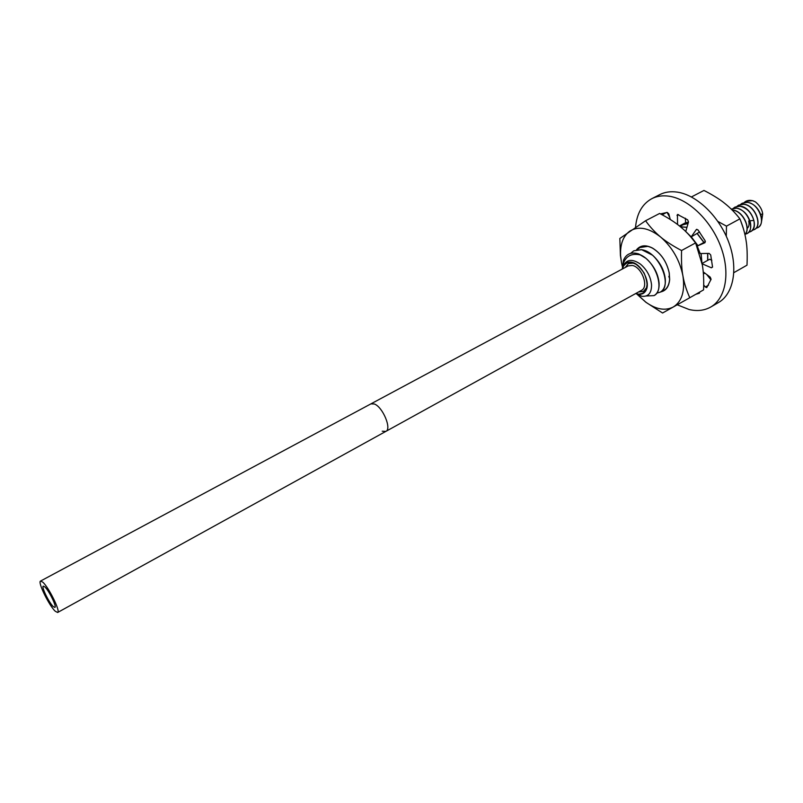 <?xml version="1.0" encoding="UTF-8"?>
<svg xmlns="http://www.w3.org/2000/svg" width="803" height="803" viewBox="0 0 803 803"><rect width="100%" height="100%" fill="white"/><g stroke="black" fill="none" stroke-linecap="round" stroke-linejoin="round"><path stroke-width="1.2" d="M635.815 293.476L638.114 294.209C647.509 293.677 649.517 286.631 644.126 273.06C635.655 261.166 628.649 259.018 623.108 266.626L622.466 268.955M638.606 291.941L643.524 291.409L646.525 287.715L646.475 289.371C644.829 293.316 641.908 294.852 637.723 293.998L635.926 293.406M646.475 289.371C650.219 280.819 640.924 263.735 631.71 262.23L631.64 262.21C626.772 261.447 623.75 263.675 622.586 268.885M660.347 292.081L660.217 292.151C673.115 286.53 659.273 251.55 641.416 249.713L633.768 250.807L641.547 249.643L652.618 255.244C660.026 262.099 664.262 270.079 665.316 279.173C665.687 285.557 664.031 289.853 660.347 292.081L660.287 292.111M622.335 268.523L623.449 260.383C626.169 253.899 631.188 251.73 638.505 253.868L645.923 258.295C653.762 265.412 658.159 273.713 659.102 283.198C659.353 289.291 657.707 293.406 654.164 295.534M622.435 268.975L623.138 266.154C626.46 259.218 632.232 258.556 640.463 264.137C647.017 269.808 650.711 276.754 651.554 284.995C651.554 293.135 648.292 296.909 641.768 296.287L635.655 293.567M625.276 267.449L628.388 263.595L633.125 263.083L631.71 262.23M646.525 287.715L647.228 283.76M636.829 264.639L633.125 263.083M745.907 201.262L752.732 200.66L755.563 201.995C759.789 205.578 762.177 209.583 762.709 214.03L761.635 220.925M748.717 221.006C749.5 224.428 748.968 226.898 747.141 228.413M733.34 208.288L734.966 207.124L739.985 206.251C746.75 207.746 751.367 212.454 753.836 220.383C754.9 225.854 753.836 229.598 750.634 231.625L748.727 232.288M736.973 206.331L738.599 205.177L743.628 204.293C755.011 205.016 762.81 225.723 754.238 229.638L752.341 230.3M740.607 204.384L742.233 203.229L747.262 202.346C758.835 203.149 766.333 223.917 757.821 227.65L755.944 228.313M755.563 201.995C751.999 200.067 748.767 199.837 745.836 201.292L744.22 202.446M757.902 227.61L757.972 227.57C761.364 225.372 762.388 221.387 761.043 215.626C758.433 208.067 753.887 203.621 747.402 202.266L742.263 203.219M732.276 210.135L732.657 210.175C742.805 210.848 751.096 228.604 744.903 234.426M744.923 234.486C751.277 228.985 743.267 210.888 732.808 210.095L732.185 210.045M731.242 209.111L736.331 208.208C747.894 209.091 755.462 229.899 747.011 233.623L745.104 234.285M747.071 233.593L747.161 233.543C750.353 231.525 751.417 227.771 750.333 222.29C747.854 214.361 743.237 209.633 736.481 208.128L731.362 209.051M750.705 231.585L750.775 231.545C759.327 227.65 751.508 206.913 740.135 206.17L735.116 207.044M754.308 229.588L754.378 229.558C762.87 225.834 755.342 205.036 743.779 204.213L738.69 205.126M660.217 292.151L656.804 293.155M689.566 235.47L697.847 245.738M700.989 253.537L701.852 262.32M688.974 234.817L690.71 236.303M691.283 236.845L697.978 245.678M701.119 253.537L701.922 262.701M707.764 260.313L707.774 253.427M703.99 242.396L697.315 233.593M686.966 227.289L680.472 226.777M680.522 226.817L686.936 227.379M697.195 233.653L703.87 242.456M707.644 253.427L707.644 260.383M646.204 295.996L654.033 295.604C664.844 290.816 656.683 262.43 640.764 254.993L638.505 253.868M633.768 250.807L630.566 253.387M637.211 249.633L640.001 247.505L647.68 246.38M647.8 246.32L640.132 247.434M637.532 294.731L645.853 302.249L662.565 313.009L689.787 297.722C686.465 290.355 684.176 283.068 682.921 275.851C681.717 269.808 681.265 261.366 681.566 250.516L695.609 242.897C692.758 238.903 688.994 234.657 684.317 230.14L680.221 226.576L682.751 224.82L688.061 223.445M682.63 224.89L688.051 223.505M640.764 254.993C631.861 252.955 626.039 255.826 623.279 263.625L622.305 269.035M742.926 227.149L743.156 227.881M743.427 228.765L740.557 220.464M382.238 431.211L385.872 431.382L641.446 290.365C649.155 286.952 641.818 266.897 632.262 265.452L628.137 265.913L40.551 581.061C37.44 581.854 49.154 605.803 55.307 611.284L57.645 612.478C60.827 611.826 48.832 587.334 42.76 582.135L40.551 581.061M374.359 403.999L370.906 403.879L374.359 403.999C382.73 406.9 391.974 428.973 385.872 431.382C391.974 428.973 382.73 406.9 374.359 403.999M44.797 586.873C48.923 590.426 57.023 606.968 54.875 607.429L53.309 606.636C49.144 602.953 41.164 586.642 43.282 586.13L44.797 586.873M635.524 227.279C636.819 213.488 642.249 203.952 651.815 198.672C656.924 196.083 662.726 195.27 669.22 196.223C688.793 199.074 711.297 220.815 720.873 246.882C730.549 272.95 725.731 298.545 710.755 307.017C704.402 310.59 697.165 311.413 689.054 309.496L677.22 304.799M695.799 294.299L699.423 293.215L699.764 292.041M703.699 284.965L705.305 287.012L706.781 287.594L711.087 279.263L710.253 277.165L703.237 271.896M702.133 263.796L711.338 267.79L712.532 266.867L710.705 254.932L709.129 253.397L700.186 253.557L697.235 246.069L704.984 242.687L705.144 240.79L697.988 229.899L696.301 229.578L691.212 236.885L699.584 231.967M685.923 231.676L691.212 236.885M685.752 231.505L688.492 221.969L687.659 219.831L677.441 214.441L677.551 224.479M670.264 219.48L668.809 213.919L667.293 212.424L660.488 213.899M651.815 198.672L659.765 194.617C664.904 192.017 670.726 191.184 677.24 192.118C696.853 194.888 719.347 216.499 728.843 242.486C738.459 268.453 733.53 294.028 718.474 302.55L710.755 307.017M667.092 212.434L669.672 217.212M685.371 218.225L685.621 222.702L679.468 225.964M697.235 246.069L705.405 241.653M702.073 263.474L709.631 259.279L711.849 260.232M706.73 274.516L710.916 279.835M704.893 273.14L703.418 273.974M689.787 297.722L703.558 289.883C703.96 280.478 703.558 272.197 702.354 265.05L695.609 242.897M681.566 250.516C675.725 247.575 665.376 241.261 660.598 236.995C655.007 232.348 650.008 226.928 645.582 220.745L659.624 213.457C667.765 217.643 674.63 222.019 680.221 226.576M645.582 220.745L619.836 238.461L620.428 255.525L621.502 262.631L620.619 255.876C620.036 244.393 623.068 236.162 629.713 231.194C638.415 225.814 648.704 227.751 660.598 236.995C672.312 247.264 679.75 260.222 682.921 275.851C685.13 291.178 681.898 301.577 673.225 307.037C665.145 311.072 655.991 309.436 645.783 302.129L637.853 294.912M622.325 266.385L621.502 262.631L622.325 266.265M636.548 249.763C640.392 245.156 645.722 244.604 652.528 248.087C661.17 253.517 666.741 261.798 669.24 272.91L669.662 279.564C668.969 286.701 665.938 290.837 660.548 291.971M636.95 249.673C640.774 245.296 646.003 244.815 652.638 248.227C661.2 253.607 666.711 261.798 669.19 272.809L669.602 279.414C668.969 286.209 666.139 290.264 661.12 291.589M683.744 223.696L681.637 225.482M681.335 225.683L683.524 223.816M685.039 223.013L688.422 222.18M668.779 213.819L668.287 214.642M717.922 221.457L726.474 226.135L739.904 218.848C735.157 212.755 729.997 207.515 724.416 203.129C719.608 199.054 709.541 193.182 703.95 190.452L691.433 196.946M739.904 218.848C742.976 226.376 745.043 233.673 746.097 240.729C747.131 246.672 747.442 254.812 747.011 265.171L733.872 272.649M726.474 226.135L726.293 236.263M760.652 214.381L762.709 214.03M749.932 220.855L753.836 220.383M666.641 212.454L662.164 214.792M678.595 214.622L677.009 215.455M696.884 229.267L696.301 229.578M712.522 267.128L711.338 267.79M708.507 285.195L705.305 287.012M623.279 263.625L623.449 260.383M638.114 294.209L641.768 296.287M385.872 431.382L57.645 612.478M668.829 276.383L669.642 278.721"/></g></svg>
